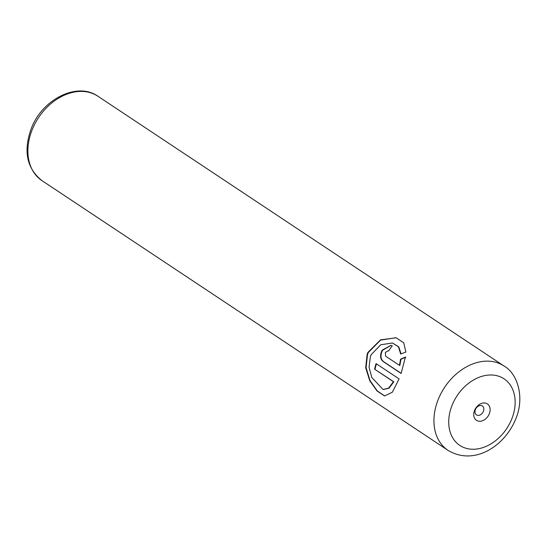 <?xml version="1.0" encoding="UTF-8"?>
<svg xmlns="http://www.w3.org/2000/svg" width="547" height="547" viewBox="0 0 547 547"><rect width="100%" height="100%" fill="white"/><g stroke="black" fill="none" stroke-linecap="round" stroke-linejoin="round"><path stroke-width="0.82" d="M489.271 413.867A9.86 7.337 123.6 0 0 485.586 403.125A9.86 7.337 123.6 0 0 474.598 410.359A9.86 7.337 123.6 0 0 478.283 421.108A9.86 7.337 123.6 0 0 489.271 413.867M483.377 411.392A5.326 3.966 123.6 0 0 482.365 406.004A5.326 3.966 123.6 0 0 475.452 409.491A5.326 3.966 123.6 0 0 476.464 414.879A5.326 3.966 123.6 0 0 483.377 411.392M384.753 396.007L377.239 390.879L370.032 380.603L366.066 367.714L367.536 354.401L368.329 352.494L380.541 340.118L395.919 337.731M401.088 353.882L398.756 346.839L392.493 342.996L398.414 346.819L400.712 354.039L405.874 352.049L403.754 342.812L396.165 337.779L380.459 339.878L367.933 352.405L367.14 354.306L365.69 367.762L369.751 380.739L377.027 390.968L384.568 395.966L392.343 392.22L399.091 378.9L376.09 363.618A50.625 37.681 123.6 0 0 374.606 369.198L393.43 381.703L388.637 388.11L383.078 389.512L371.775 377.471L369.054 367.133L370.435 356.5L371.242 354.6L380.78 344.76L392.493 342.996M385.396 352.418L388.22 350.743L388.643 350.928A50.625 37.681 -56.4 0 1 392.281 345.861L390.982 345.307L382.1 350.224C379.803 355.167 380.117 358.907 383.05 361.458L401.108 373.451L405.409 357.123L400.554 359.188L399.46 365.348L385.58 356.124L385.396 352.418M401.149 373.314L383.447 361.553C380.514 359.01 380.199 355.27 382.497 350.319L391.057 345.335M400.554 359.188L400.951 359.283L399.857 365.444L399.46 365.348M400.951 359.283L405.806 357.218M383.215 389.546L389.033 388.199L393.826 381.799L393.43 381.703M393.826 381.799L374.606 369.198M375.003 369.293A50.625 37.681 -56.4 0 1 376.445 363.858M383.447 361.553L383.05 361.458M32.3 129.448A50.625 37.681 123.6 0 0 41.948 180.619C26.707 168.387 23.165 150.979 31.323 128.388C42.181 99.41 77.154 81.435 97.975 96.279A50.625 37.681 123.6 0 0 32.3 129.448M41.948 180.619L447.993 450.345A50.625 37.681 -56.4 0 1 438.345 399.173A50.625 37.681 -56.4 0 1 504.019 366.011L97.975 96.279M452.198 405.006A39.965 29.75 123.6 0 0 467.131 448.567A39.965 29.75 123.6 0 0 511.664 419.221A39.965 29.75 123.6 0 0 496.738 375.666A39.965 29.75 123.6 0 0 452.198 405.006M388.616 350.839L388.22 350.743M447.993 450.345C474.324 466.181 504.587 446.106 515.616 419.296C525.017 397.532 517.592 373.539 504.019 366.011"/></g></svg>
